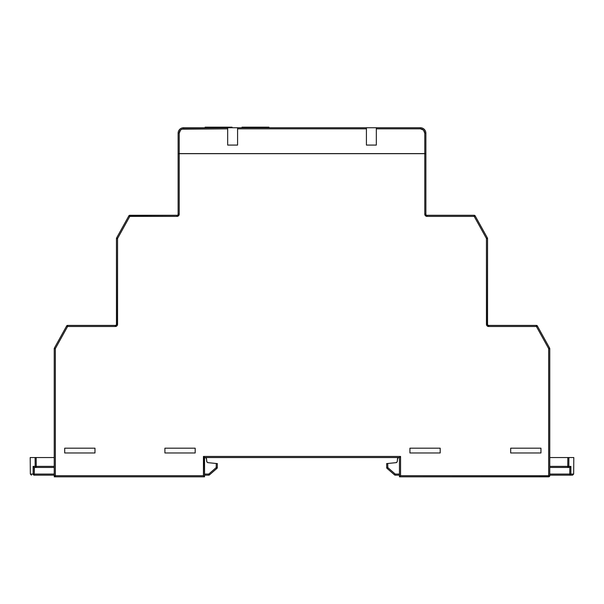 <?xml version="1.0" encoding="UTF-8"?>
<svg xmlns="http://www.w3.org/2000/svg" width="604" height="604" viewBox="0 0 604 604"><rect width="100%" height="100%" fill="white"/><g stroke="black" fill="none" stroke-linecap="round" stroke-linejoin="round"><path stroke-width="0.91" d="M216.526 127.738L216.511 127.187L205.096 127.187L205.096 127.738L205.096 127.187L220.596 127.187L216.511 127.187L216.526 127.738M232.072 127.187L232.072 127.738L232.072 127.187L220.596 127.187L232.072 127.187M253.423 127.738L253.401 127.187L241.985 127.187L241.985 127.738L241.985 127.187L257.485 127.187L253.401 127.187L253.423 127.738M268.961 127.187L268.961 127.738L268.961 127.187L257.485 127.187L268.961 127.187M426.983 216.383L426.983 215.281L426.983 216.383L474.185 216.383L474.185 215.281L426.983 215.281A1.102 1.102 0 0 1 425.88 214.178L425.88 153.673L424.786 153.673L424.786 214.178A2.205 2.205 0 0 0 426.983 216.383L425.427 215.741L424.786 214.178L425.88 214.178L425.88 153.673L178.12 153.673L178.12 214.178A1.102 1.102 0 0 1 177.017 215.281L129.815 215.281L128.856 215.847L116.587 237.976A1.102 1.102 0 0 0 116.451 238.512L116.451 324.303A1.102 1.102 0 0 1 115.349 325.397L67.603 325.397A1.102 1.102 0 0 0 66.636 325.971L54.375 348.093L54.964 348.425L54.375 348.093A1.102 1.102 0 0 0 54.232 348.629L54.232 475.71L55.334 476.813L54.232 476.813L204.545 476.813L55.334 476.813A1.102 1.102 0 0 1 54.232 475.71L203.442 475.71L203.442 456.443L400.558 456.443L400.558 475.71L548.666 475.71L548.666 348.629L536.397 326.5L488.651 326.5L486.613 325.141L486.446 238.512L474.185 216.383L426.983 216.383L425.427 215.741L424.786 214.178L424.786 153.673L179.214 153.673L179.214 214.178L178.573 215.741L177.017 216.383L129.815 216.383L117.553 238.512L117.387 325.141L115.349 326.5L67.603 326.5L55.334 348.629L55.334 476.813L55.334 475.71L54.232 475.71L54.232 348.629A1.102 1.102 0 0 1 54.375 348.093L55.334 348.629L54.232 348.629L54.964 348.425M64.696 448.183L94.979 448.183L94.979 452.97L64.696 452.97L64.696 448.183L64.696 452.97L94.979 452.97L94.979 448.183L64.696 448.183M195.183 452.97L164.9 452.97L164.9 448.183L195.183 448.183L195.183 452.97L195.183 448.183L164.9 448.183L164.9 452.97L195.183 452.97M540.957 452.97L510.674 452.97L510.674 448.183L540.957 448.183L540.957 452.97L540.957 448.183L510.674 448.183L510.674 452.97L540.957 452.97M409.92 448.183L440.195 448.183L440.195 452.97L409.92 452.97L409.92 448.183L409.92 452.97L440.195 452.97L440.195 448.183L409.92 448.183M116.195 326.334L115.349 326.5A2.205 2.205 0 0 0 117.553 324.303L117.553 238.512L116.451 238.512A1.102 1.102 0 0 1 116.587 237.976L117.553 238.512L116.451 238.512L116.451 324.303L117.553 324.303L117.387 325.141M486.613 325.141L486.446 324.303A2.205 2.205 0 0 0 488.651 326.5L487.805 326.334M179.214 214.178L178.573 215.741L177.017 216.383A2.205 2.205 0 0 0 179.214 214.178L179.214 153.673L178.12 153.673L178.12 214.178L179.214 214.178L178.12 214.178A1.102 1.102 0 0 1 177.017 215.281L177.017 216.383L177.017 215.281L129.815 215.281L129.815 216.383L129.452 216.179L177.017 216.383M488.651 326.5L488.651 325.397L488.651 326.5L536.397 326.5L548.666 348.629L548.666 475.71L549.768 475.71A1.102 1.102 0 0 1 548.666 476.813L399.455 476.813L549.089 476.73L549.768 475.71L549.768 348.629A1.102 1.102 0 0 0 549.625 348.093L537.364 325.971A1.102 1.102 0 0 0 536.397 325.397L488.651 325.397A1.102 1.102 0 0 1 487.549 324.303L487.549 238.512A1.102 1.102 0 0 0 487.413 237.976L475.144 215.847A1.102 1.102 0 0 0 474.185 215.281L426.983 215.281A1.102 1.102 0 0 1 425.88 214.178L424.786 214.178M549.685 476.133L549.768 475.71L549.685 476.133L549.768 475.71L400.558 475.71L400.558 456.443L203.442 456.443L203.442 475.71L204.545 476.813L204.545 457.545L399.455 457.545L399.455 476.813L399.455 457.545L400.135 456.866L399.538 457.462M237.583 145.081L237.583 128.841L366.417 128.841L366.417 127.738L227.67 127.738L227.67 128.841L227.67 127.738L183.624 127.738A5.504 5.504 0 0 0 178.12 133.242A5.504 5.504 0 0 1 183.624 127.738L420.376 127.738A5.504 5.504 0 0 1 425.88 133.242A5.504 5.504 0 0 0 420.376 127.738L376.33 127.738L376.33 128.841L376.33 127.738L366.417 127.738L366.417 145.081L376.33 145.081L366.417 145.081L376.33 145.081L376.33 128.841L420.376 128.841L423.495 130.124L424.786 133.242L424.786 153.612L179.214 153.612L179.214 133.242L180.505 130.132L181.94 129.173L227.67 128.841L227.67 145.081L237.583 145.081L227.67 145.081L237.583 145.081L237.583 127.738L237.583 128.841L366.417 128.841L366.417 145.081M227.67 145.081L227.67 128.841L183.624 128.841L183.624 127.738L183.624 128.841A4.402 4.402 0 0 0 179.214 133.242L179.214 153.612L178.12 153.612L178.12 133.242L179.214 133.242L178.12 133.242L178.12 153.612L425.88 153.612L425.88 133.242L424.786 133.242L425.88 133.242L425.88 153.612L424.786 153.612L424.786 133.242A4.402 4.402 0 0 0 420.376 128.841L420.376 127.738L420.376 128.841L376.33 128.841L376.33 145.081M257.485 127.187L257.47 127.738M220.596 127.187L220.581 127.738M487.126 238.135L486.446 238.512L474.185 216.383L474.185 215.281A1.102 1.102 0 0 1 475.144 215.847L474.185 216.383L475.144 215.847L487.413 237.976A1.102 1.102 0 0 1 487.549 238.512L486.446 238.512L487.413 237.976M486.446 324.303L486.446 238.512L487.549 238.512L487.549 324.303L486.446 324.303L487.549 324.303A1.102 1.102 0 0 0 488.651 325.397L536.397 325.397A1.102 1.102 0 0 1 537.364 325.971L536.397 326.5L536.397 325.397L536.397 326.5L537.364 325.971L549.625 348.093A1.102 1.102 0 0 1 549.768 348.629L548.666 348.629L549.625 348.093M549.346 348.251L548.666 348.629L549.768 348.629L549.768 475.71M548.666 475.71L548.666 476.813L548.666 475.71M400.558 475.71L400.135 476.133L400.558 475.71M400.558 456.443L399.78 457.22L400.558 456.443M203.865 456.866L204.545 457.545L399.455 457.545M117.553 324.303L116.451 324.303A1.102 1.102 0 0 1 115.349 325.397L67.603 325.397L67.603 326.5L66.636 325.971A1.102 1.102 0 0 1 67.603 325.397L67.603 326.5L67.233 326.296L67.603 326.5L55.334 348.629L55.334 475.71L203.442 475.71L204.545 476.813L204.22 457.22M116.587 237.976L128.856 215.847A1.102 1.102 0 0 1 129.815 215.281L129.815 216.383L128.856 215.847L129.452 216.179M54.315 476.133L54.911 476.73M117.184 238.308L117.553 238.512L129.815 216.383M67.233 326.296L66.636 325.971L54.375 348.093M115.349 325.397L115.349 326.5L115.349 325.397M67.603 326.5L115.349 326.5M549.768 474.072L569.761 474.072L569.814 467.436L549.768 467.451L567.768 467.451L567.828 457.545L549.768 457.545L567.828 457.545L567.768 466.364L549.768 466.364L570.901 466.364L570.84 474.072L573.657 474.072L570.84 474.072L570.901 466.364L568.832 466.364L568.885 457.545L567.828 457.545L568.885 457.545L568.832 466.364L567.768 466.364L567.768 467.451L568.832 466.364A1.102 1.065 90 0 1 567.768 467.451L569.814 467.436L570.901 466.364L569.814 467.436L569.761 474.072L549.768 474.072M573.8 457.545L568.885 457.545L573.8 457.545L573.657 474.072L572.554 475.159L549.768 475.159L569.761 475.159L569.761 474.072L570.84 474.072L569.761 474.072L569.761 475.159L570.84 474.072A1.102 1.08 90 0 1 569.761 475.159L571.852 475.159M397.628 458.157L397.251 461.63L396.632 462.528M396.262 462.634L387.753 463.487L396.262 462.634L397.251 461.63L397.523 458.549L398.617 457.545L397.877 457.832M387.753 463.487L387.791 467.587L395.265 474.072L399.455 474.072L395.265 474.072L387.791 467.587L387.753 463.487L386.651 463.593L386.688 467.587L386.651 463.593L387.753 463.487L386.975 463.562M399.455 475.159L395.265 475.159L399.455 475.159M387.066 468.41L394.548 474.895L395.265 474.072L395.265 475.159L395.265 474.072L394.548 474.895L395.265 475.159A1.102 1.102 0 0 1 394.548 474.895L387.066 468.41L387.791 467.587L386.688 467.587L387.791 467.587L387.066 468.41A1.102 1.102 0 0 1 386.688 467.587A1.102 1.102 0 0 0 387.066 468.41L387.511 467.904M570.78 466.688L569.814 467.436M558.345 475.159L557.386 475.159M34.405 467.451L34.239 474.072L54.232 474.072L34.239 474.072L34.186 467.436L36.232 467.451L34.405 467.451M54.232 467.451L36.232 467.451A1.102 1.065 -90 0 1 35.168 466.364L35.115 457.545L30.2 457.545L35.115 457.545L35.168 466.364L54.232 466.364L36.232 466.364L36.172 457.545L35.115 457.545L36.172 457.545L36.232 466.364L33.099 466.364L35.168 466.364L36.232 467.451L36.232 466.364L36.232 467.451L54.232 467.451M54.232 457.545L36.172 457.545L54.232 457.545M217.025 463.562L216.247 463.487L217.349 463.593L217.312 467.587L217.349 463.593L216.247 463.487L216.209 467.587L208.735 474.072L204.545 474.072L208.735 474.072L216.209 467.587L216.247 463.487L207.738 462.634L206.749 461.63L206.372 458.157L205.383 457.545L206.477 458.549L206.847 462M207.738 462.634L216.247 463.487M206.123 457.832L206.477 458.549M216.934 468.41L209.452 474.895L208.735 474.072L209.452 474.895A1.102 1.102 0 0 1 208.735 475.159L204.545 475.159L208.735 475.159A1.102 1.102 0 0 0 209.452 474.895L216.934 468.41L216.489 467.904L216.934 468.41A1.102 1.102 0 0 0 217.312 467.587A1.102 1.102 0 0 1 216.934 468.41L216.209 467.587L217.312 467.587L216.209 467.587L216.489 467.904M54.232 475.159L34.239 475.159A1.102 1.08 -90 0 1 33.16 474.072L33.099 466.364L33.16 474.072L30.343 474.072L34.239 474.072L33.16 474.072L34.239 475.159L34.239 474.072L34.239 475.159L54.232 475.159M33.764 467.269L34.186 467.436M208.735 474.072L208.735 475.159L208.735 474.072M46.614 475.159L45.655 475.159M31.446 475.159L30.343 474.072L30.2 457.545"/></g></svg>
